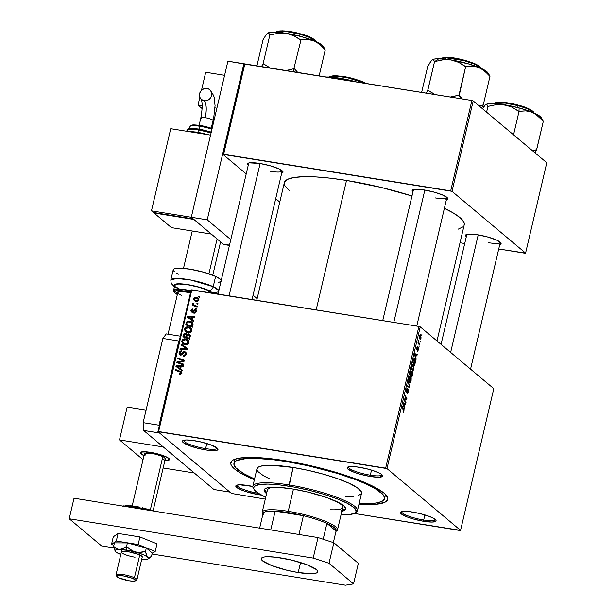 <?xml version="1.0" encoding="UTF-8"?>
<svg xmlns="http://www.w3.org/2000/svg" width="616" height="616" viewBox="0 0 616 616"><rect width="100%" height="100%" fill="white"/><g stroke="black" fill="none" stroke-linecap="round" stroke-linejoin="round"><path stroke-width="0.92" d="M205.605 448.633A17.186 3.249 -166.8 0 0 217.194 448.109A17.186 3.249 13.2 0 1 217.179 448.225A17.186 3.249 13.2 0 1 205.605 448.633L206.807 443.528L205.605 448.633A17.186 3.249 13.2 0 1 183.707 440.371A17.186 3.249 13.2 0 1 183.745 440.263A17.186 3.249 -166.8 0 0 205.605 448.633L205.69 449.934L205.605 448.633M194.718 440.717A18.264 3.45 13.2 0 1 217.802 448.771A18.264 3.45 13.2 0 1 205.69 449.934L211.75 450.627L217.325 450.157L217.879 448.902L217.132 448.055L211.226 445.037L201.609 442.111L191.514 440.271L186.232 439.978L182.459 441.041L183.275 442.596L189.174 445.614L198.791 448.54L205.69 449.934A18.264 3.45 13.2 0 1 188.103 445.191A18.264 3.45 13.2 0 1 182.906 440.586A18.264 3.45 13.2 0 1 194.718 440.717M370.316 475.19A17.186 3.249 -166.8 0 0 381.897 474.659A17.186 3.249 13.2 0 1 381.882 474.782A17.186 3.249 13.2 0 1 370.316 475.19L371.517 470.085L370.316 475.19A17.186 3.249 13.2 0 1 348.417 466.928A17.186 3.249 13.2 0 1 348.456 466.82A17.186 3.249 -166.8 0 0 370.316 475.19L370.401 476.491L370.316 475.19M359.428 467.275A18.264 3.45 13.2 0 1 382.505 475.329A18.264 3.45 13.2 0 1 370.401 476.491L378.879 477.231L382.651 476.168L381.843 474.613L380.442 473.658L375.937 471.594L366.32 468.668L356.225 466.828L349.064 466.689L347.17 467.598L347.986 469.153L353.884 472.172L360.067 474.197L370.401 476.491A18.264 3.45 13.2 0 1 352.814 471.748A18.264 3.45 13.2 0 1 347.616 467.144A18.264 3.45 13.2 0 1 359.428 467.275M423.692 520.019A17.186 3.249 -166.8 0 0 435.281 519.488A17.186 3.249 13.2 0 1 435.266 519.604A17.186 3.249 13.2 0 1 423.692 520.019L424.894 514.914L423.692 520.019A17.186 3.249 13.2 0 1 401.801 511.757A17.186 3.249 13.2 0 1 401.832 511.65A17.186 3.249 -166.8 0 0 423.692 520.019L423.777 521.321L423.692 520.019M412.805 512.104A18.264 3.45 13.2 0 1 435.889 520.158A18.264 3.45 13.2 0 1 423.777 521.321L432.255 522.06L436.028 520.997L435.966 520.289L433.826 518.487L429.321 516.416L419.696 513.498L409.609 511.657L402.44 511.519L400.546 512.427L401.363 513.983L407.261 517.001L413.444 519.026L423.777 521.321A18.264 3.45 13.2 0 1 406.19 516.578A18.264 3.45 13.2 0 1 400.993 511.973A18.264 3.45 13.2 0 1 412.805 512.104M259.067 494.763L258.997 493.693L259.067 494.763L261.43 495.102A18.264 3.45 13.2 0 1 259.067 494.763A18.264 3.45 13.2 0 1 241.48 490.02A18.264 3.45 13.2 0 1 236.282 485.416A18.264 3.45 13.2 0 1 248.094 485.547A18.264 3.45 13.2 0 1 252.822 486.447L239.616 484.807L236.459 485.323L235.905 486.578L240.04 489.397L245.491 491.483L259.067 494.763M488.727 242.743A17.186 3.249 -166.8 0 0 500.315 242.219A17.186 3.249 13.2 0 1 500.3 242.334A17.186 3.249 13.2 0 1 488.727 242.743M499.176 244.621L500.446 244.267L501 243.012L496.866 240.194L488.165 237.121L477.839 234.827A18.264 3.45 13.2 0 1 500.923 242.881A18.264 3.45 13.2 0 1 499.792 244.498M270.64 171.364A17.186 3.249 -166.8 0 0 282.228 170.832A17.186 3.249 13.2 0 1 282.213 170.948A17.186 3.249 13.2 0 1 270.64 171.364M281.089 173.242L282.975 172.334L282.906 171.625L278.779 168.807L270.077 165.735L259.752 163.448A18.264 3.45 13.2 0 1 282.836 171.494A18.264 3.45 13.2 0 1 281.704 173.111M435.35 197.921A17.186 3.249 -166.8 0 0 446.931 197.39A17.186 3.249 13.2 0 1 446.916 197.505A17.186 3.249 13.2 0 1 435.35 197.921M445.792 199.8L447.07 199.438L447.616 198.183L443.489 195.364L434.788 192.292L424.463 189.998A18.264 3.45 13.2 0 1 447.539 198.052A18.264 3.45 13.2 0 1 446.415 199.669M384.461 497.035A77.339 14.615 -166.8 0 0 385.27 494.271A77.339 14.615 13.2 0 1 385.262 495.595L384.546 498.675A77.339 14.615 13.2 0 1 359.136 503.518L368.399 503.665L376.376 502.987L381.774 501.47L383.429 500.408L384.6 497.743L382.875 494.432L375.036 488.55L366.597 484.23L355.956 479.787L336.767 473.265L307.823 465.696L286.009 461.5L286.155 460.868L286.009 461.5A77.339 14.615 13.2 0 1 384.546 498.675M254.362 479.802A80.565 15.231 13.2 0 1 232.948 460.113A80.565 15.231 13.2 0 1 285.039 460.691A80.565 15.231 13.2 0 1 386.879 496.219A80.565 15.231 13.2 0 1 358.943 504.335L375.337 504.373L384.792 502.325L387.51 499.923L387.741 498.444L385.947 494.995L383.93 493.062L373.689 486.64L357.896 479.733L337.915 472.942L315.469 466.843L292.477 461.969L270.932 458.728L252.691 457.411L239.316 458.127L233.695 459.713L231.97 460.814L230.746 463.594L231.27 465.242L234.557 468.976L240.717 473.173L254.785 479.98M289.15 190.359L284.869 185.655L284.269 183.768L284.538 182.066L287.649 179.31L294.094 177.5L303.626 176.692L315.862 176.923L330.353 178.186L346.523 180.434A92.377 17.464 -166.8 0 1 411.973 195.98L381.412 187.495L346.523 180.434L316.17 309.871L346.523 180.434A92.377 17.464 -166.8 0 0 284.338 182.652L256.749 300.292M493.793 388.665L460.552 530.376L386.979 468.583L420.212 326.865L493.793 388.665L420.212 326.865L418.895 326.434L191.846 289.828L158.605 431.547L385.655 468.152L418.895 326.434L420.212 326.865L386.979 468.583L460.552 530.376L459.882 530.492L354.208 513.451L460.552 530.376L493.793 388.665M419.088 346.485L418.918 347.231L419.088 346.485M420.274 341.441L420.097 342.188L420.274 341.441M413.321 364.541L412.651 364.433L413.321 364.541L411.734 366.181L411.573 368.607L412.343 370.424L413.898 368.776L413.998 366.035L413.321 364.541L412.281 364.795L411.611 366.813L411.688 369.254L412.52 370.539L413.251 370.278L413.898 368.776L412.974 364.372M416.17 358.935L415.762 357.534L416.362 354.985L417.032 355.263L417.209 354.508L414.722 353.592L414.506 354.508L415.977 359.744L415.762 357.534L416.362 354.985L417.032 355.263L417.209 354.508L414.722 353.592L414.506 354.508L415.977 359.744L416.17 358.935M412.343 371.664L411.411 372.133L411.026 370.67L409.91 374.089L411.888 377.2L412.651 373.889L412.466 371.81L411.68 372.172L410.995 370.686L409.91 374.089L411.888 377.2L412.558 374.32L412.204 371.594M409.725 386.409L408.2 381.373L409.317 386.494L407.161 385.809L406.983 386.563L409.501 387.364L409.725 386.409L409.263 386.332L409.725 386.409L408.2 381.373L409.317 386.494L407.161 385.809L406.983 386.563L409.501 387.364L409.725 386.409M403.095 412.281L403.942 411.226L403.719 408.939L402.987 408.816L403.719 408.939L402.271 406.66L402.094 407.415L403.688 410.957L402.903 412.042L403.719 411.935L404.042 409.794L402.271 406.66L402.094 407.415L403.719 410.087L403.534 411.38L403.049 411.265L403.264 412.366M406.021 402.21L404.342 399.599L406.737 399.137L406.922 398.352L404.951 395.233L404.774 395.996L406.452 398.606L404.058 399.053L403.873 399.838L405.844 402.964L406.021 402.21L405.29 402.094L406.021 402.21L404.342 399.599L406.737 399.137L406.922 398.352L404.951 395.233L404.774 395.996L406.452 398.606L404.058 399.053L403.873 399.838L405.844 402.964L406.021 402.21M404.627 408.131L404.219 406.737L404.82 404.181L405.49 404.458L405.667 403.711L403.18 402.795L402.964 403.711L404.442 408.947L404.219 406.737L404.82 404.181L405.49 404.458L405.667 403.711L403.18 402.795L402.964 403.711L404.442 408.947L404.627 408.131M408.254 389.458L406.483 391.545L406.021 391.468L406.483 391.545L406.152 389.99L407.392 388.288L406.19 389.789L406.321 392.307L407.014 391.876L406.052 391.714L407.014 391.876L407.392 391.114L406.96 391.045L407.854 390.251L407.368 390.167L408.1 390.221L408.131 391.999L407.099 393.855L408.385 392.269L408.477 389.843L407.777 389.489L406.545 391.576L406.483 389.905L407.392 388.288L406.298 389.381L406.398 392.353L407.823 390.282L408.231 390.475L407.253 393.955L408.385 392.269L408.069 389.366M410.518 376.491L409.848 376.384L410.518 376.491L408.932 378.132L408.77 380.549L409.54 382.374L411.095 380.726L411.195 377.985L410.518 376.491L409.478 376.746L408.808 378.763L408.885 381.204L409.717 382.49L410.502 382.159L411.095 380.726L410.171 376.322M417.378 351.082L418.356 349.765L418.295 347.601L417.148 349.118L416.616 349.018L417.394 346.577L416.755 347.901L416.855 349.857L417.571 348.34L418.133 348.363L418.156 349.557L417.348 351.058L417.971 350.851L418.518 348.764L418.156 347.547L416.917 348.941L417.602 346.585L416.616 348.833L417.04 349.903L418.187 348.425L417.54 351.166M414.645 358.62L413.99 358.512L414.645 358.62L413.382 359.451L412.712 362.139L414.691 365.25L415.446 361.453L414.999 359.066L414.352 358.458L413.69 358.805L412.712 362.139L414.691 365.25L415.407 361.923L414.306 358.45M420.62 334.919L420.158 334.842L420.62 334.919L419.527 336.09L420.02 339.331L421.09 338.099L420.62 334.919L419.904 335.112L419.419 336.667L420.143 339.408L421.09 338.099L420.389 334.804M419.596 344.321L418.603 342.404L418.549 340.556L418.457 342.535L418.164 342.057L417.987 342.819L419.419 345.075L418.549 340.556L418.457 342.535L418.164 342.057L417.987 342.819L419.419 345.075L419.596 344.321M421.891 334.534L421.721 335.281L421.891 334.534M189.104 327.974L188.334 326.95L189.358 327.219L191.437 328.983L191.684 330.553L190.945 331.97L188.327 332.755L185.2 331.239L184.577 329.56L185.17 327.889L186.648 326.988L188.334 326.95C186.579 326.619 185.354 327.273 184.646 328.936L185.678 331.724M192.169 319.712L193.863 320.905L193.67 321.714L187.48 317.248L187.695 316.339L194.902 316.478L194.725 317.225L192.762 317.163L192.169 319.712L192.762 317.163L194.725 317.225L194.902 316.478L187.695 316.339L187.48 317.248L193.67 321.714L193.863 320.905L192.169 319.712M181.689 373.188L180.719 374.366L179.187 374.243L179.271 373.473L180.757 373.319L180.773 372.349L175.075 370.154L175.252 369.4L181.374 371.818L181.689 373.188L181.22 371.671L175.252 369.4L175.075 370.154L180.627 372.195L180.888 373.003L179.271 373.473L179.187 374.243L179.81 374.405L181.689 373.188M185.131 352.722L185.909 352.722L184.831 351.682L186.132 352.93L185.786 355.139L185.108 355.84L183.26 356.071L183.345 355.309L185.023 354.778L185.154 352.775L183.853 352.491L181.835 354.554L180.118 354.754L179.04 353.33L180.018 351.12L181.774 350.797L181.674 351.551L180.488 351.767L179.957 352.56L179.949 353.592L180.711 354.108L183.175 351.882L184.623 351.644L182.336 352.745L181.312 353.915L180.172 353.9L181.466 354.985M181.181 344.113L187.418 348.379L187.195 349.334L179.964 349.31L180.142 348.556L186.34 348.571L180.996 344.921L181.181 344.113L180.996 344.921L186.34 348.571L180.142 348.556L179.964 349.31L187.195 349.334L187.418 348.379L181.181 344.113M186.302 339.924L185.531 338.9L186.556 339.17L188.635 340.933L188.881 342.504L188.142 343.921L185.524 344.706L182.398 343.189L181.774 341.51L182.367 339.84L183.845 338.939L185.531 338.9C183.776 338.569 182.552 339.224 181.843 340.887L182.875 343.666M198.629 296.165L199.584 296.504L199.407 297.251L198.452 296.927L198.629 296.165L198.452 296.927L199.407 297.251L199.584 296.504L198.629 296.165L199.492 296.889L198.629 296.165M188.573 333.864L190.275 335.435L189.574 339.162L182.89 336.829L183.553 334.242L184.477 333.348L185.986 333.41L186.948 334.534L188.573 333.864L186.948 334.534L185.485 333.271L183.676 334.011L182.89 336.829L189.574 339.162L190.252 336.282L189.613 334.349L188.573 333.864L189.859 334.95L188.573 333.864M180.627 368.915L182.321 370.101L182.128 370.909L175.945 366.451L176.161 365.534L183.36 365.673L183.183 366.428L181.227 366.358L180.627 368.915L181.227 366.358L183.183 366.428L183.36 365.673L176.161 365.534L175.945 366.451L182.128 370.909L182.321 370.101L180.627 368.915M179.641 362.724L183.714 364.179L183.537 364.934L176.854 362.578L177.038 361.792L183.437 360.691L177.755 358.735L177.932 357.973L184.615 360.314L184.43 361.107L178.039 362.223L179.641 362.724L178.039 362.223L184.43 361.107L184.615 360.314L177.932 357.973L177.755 358.735L183.437 360.691L177.038 361.792L176.854 362.578L183.537 364.934L183.714 364.179L179.641 362.724L180.927 363.81L179.641 362.724M192.1 311.473L192.87 312.12L191.584 310.58L192.816 309.748L192.9 308.986L190.96 310.441L192.038 312.243L194.933 310.479L196.019 312.035L195.48 311.588L193.963 312.451L194.849 313.197L193.963 312.451L193.878 313.213L196.111 311.719L195.095 313.113L193.878 313.213L193.963 312.451L195.388 311.865L195.249 310.61L194.456 310.564L192.292 312.258L191.23 311.819L190.929 310.595L192.246 309.009L192.9 308.986L192.816 309.748L191.645 310.379L192.03 311.457L194.279 309.817L195.634 309.964L196.111 311.719L195.056 309.725L194.048 309.948L192.523 311.465L191.799 311.342L193.093 312.428M192.985 323.908L192.377 327.219L185.693 324.878L186.54 321.983L188.257 321.013L191.245 321.621L192.985 323.908L191.938 322.099L189.551 321.044L186.417 322.183L185.693 324.878L192.377 327.219L192.985 323.908M196.258 297.228L198.183 298.098L198.822 299.114L198.714 300.439L197.551 301.455L195.341 301.216L193.778 299.753L194.079 297.89L195.873 297.181L193.732 298.629L194.471 300.685L196.404 301.509L198.845 300.061L198.083 298.005L196.258 297.228L197.551 298.306L196.258 297.228M197.012 303.072L197.967 303.411L197.79 304.158L196.827 303.842L197.012 303.072L196.827 303.842L197.79 304.158L197.967 303.411L197.012 303.072L197.875 303.804L197.012 303.072M195.349 305.582L197.289 306.291L197.112 307.045L192.246 305.344L192.423 304.589L193.432 304.951L192.608 303.988L192.877 303.072L193.601 303.495L193.663 304.658L195.349 305.582L193.817 304.812L193.601 303.495L192.877 303.072L192.577 303.549L193.432 304.951L192.423 304.589L192.246 305.344L197.112 307.045L197.289 306.291L195.349 305.582L196.643 306.668L195.349 305.582M195.826 308.115L196.781 308.454L196.604 309.201L195.649 308.878L195.826 308.115L195.649 308.878L196.604 309.201L196.781 308.454L195.826 308.115L196.689 308.839L195.826 308.115M231.516 493.455L157.935 431.654L191.176 289.936L418.895 326.434L385.655 468.152L386.979 468.583L157.935 431.654L158.605 431.547L191.846 289.828L191.176 289.936L157.935 431.654L231.516 493.455L265.28 499.114L231.516 493.455M546.785 162.732L525.587 253.107L452.005 191.314L473.203 100.939L546.785 162.732L473.203 100.939L471.887 100.508L244.837 63.902L223.639 154.269L450.689 190.875L471.887 100.508L473.203 100.939L452.005 191.314L525.587 253.107L524.917 253.215L498.737 248.995L525.587 253.107L546.785 162.732M279.78 202.094L275.706 198.675L279.78 202.094M246.208 173.905L222.969 154.385L244.167 64.01L471.887 100.508L450.689 190.875L452.005 191.314L222.969 154.385L223.639 154.269L244.837 63.902L243.844 63.741L207.23 219.835L230.792 239.624L207.23 219.835L191.299 217.263L207.23 219.835L243.844 63.741L227.912 61.169L244.167 64.01L222.969 154.385L246.208 173.905M460.013 242.75L464.718 243.513L460.013 242.75M412.943 191.822A18.264 3.45 13.2 0 1 412.651 189.867A18.264 3.45 13.2 0 1 424.463 189.998L414.098 189.42L412.204 190.321L413.013 191.876M248.24 165.265A18.264 3.45 13.2 0 1 247.94 163.309A18.264 3.45 13.2 0 1 259.752 163.448L249.388 162.863L247.493 163.764L248.31 165.319M466.327 236.644A18.264 3.45 13.2 0 1 466.027 234.696A18.264 3.45 13.2 0 1 477.839 234.827L467.475 234.249L465.58 235.15L466.397 236.706M458.088 229.206L462.893 226.911M464.025 225.418L464.287 223.724L463.686 221.837L459.921 217.556L452.86 212.736L444.382 208.324A92.377 17.464 -166.8 0 1 464.218 224.84L436.983 340.948M413.452 189.659A17.186 3.249 13.2 0 1 413.49 189.543L382.736 320.605M466.828 234.488A17.186 3.249 13.2 0 1 466.866 234.373L441.056 344.375M233.949 463.355A77.339 14.615 13.2 0 1 286.009 461.5L272.465 459.621L254.955 458.358L245.799 458.597L236.721 460.56L235.058 461.623L233.888 464.287L235.612 467.598L243.459 473.488L254.554 478.994A77.339 14.615 13.2 0 1 233.949 463.355L234.673 460.275A77.339 14.615 13.2 0 1 235.258 459.089A77.339 14.615 -166.8 0 0 234.75 461.923M258.52 493.385A17.186 3.249 13.2 0 1 237.091 485.2A17.186 3.249 13.2 0 1 237.129 485.092A17.186 3.249 -166.8 0 0 258.52 493.385M184.323 337.329L184.438 336.837L184.323 337.329M184.03 335.581L183.322 334.989L184.03 335.581M184.307 334.542L183.676 334.011L184.307 334.542M186.04 334.357L186.771 334.357L185.485 333.271L186.91 334.388M188.373 334.611L189.435 335.99L189.097 334.973L188.257 334.596L187.403 334.958L186.948 334.534L187.418 334.935L187.087 335.759L188.373 334.611L190.313 335.99M189.112 334.981L190.136 335.019M190.259 335.058L188.966 335.027M187.033 334.411L185.763 334.426M189.62 338.993L188.003 338.43L189.62 338.993M187.303 337.838L185.139 337.429L187.226 338.153L183.853 336.344L185.139 337.429L183.853 336.344L184.153 335.065L185.339 334.026L187.187 335.412L186.217 334.596L186.217 335.859L186.925 336.452L186.217 335.859L185.932 337.075L187.303 337.838M185.339 334.026L186.217 334.596L184.592 334.165L183.853 336.344L185.932 337.075L186.217 334.596M188.973 338.138L186.717 337.345L188.003 338.43L186.717 337.345L187.087 335.759L186.717 337.345L189.682 338.731L188.973 338.138L189.304 336.736L190.005 337.329L189.304 336.736L188.973 338.138M189.435 335.99L190.175 336.613L189.435 335.99L189.304 336.736L189.435 335.99M182.398 343.189L185.254 344.667C186.964 344.952 188.165 344.298 188.843 342.689L187.788 339.893L185.531 338.9L188.357 340.486M183.06 342.596L183.691 344.275L183.137 341.965M182.606 341.526L181.843 340.887L182.606 341.526M188.473 340.548L186.263 339.924M187.88 341.149L188.943 341.995M185.747 344.752L184.592 344.028M185.462 343.928L183.075 342.689L182.652 341.041L185.277 339.632L187.249 340.502L188.727 343.074L188.042 342.504L185.462 343.928L186.379 344.698L185.462 343.928L187.672 343.235L187.926 341.387L186.34 339.94L183.699 339.801L182.713 340.84L182.837 342.327L185.462 343.928M185.655 344.714L183.075 342.689M188.912 341.957L187.249 340.502M181.042 349.31L180.142 348.556L181.042 349.31M185.401 349.326L184.454 348.533L185.401 349.326M187.202 349.303L186.34 348.571L187.202 349.303M182.321 345.838L182.475 345.199L187.38 348.548L182.475 345.199L182.321 345.838M180.619 354.092L181.42 354.77L179.918 352.699L181.674 351.551L181.628 350.766L179.11 352.537L179.864 353.168L179.11 352.537L179.595 354.47L180.488 354.847L182.213 354.246L184.507 352.398L186.024 354.624L185.339 354.046L184.423 355.286L185.085 355.848L183.568 355.355L184.438 356.079L183.345 355.309L184.292 356.102L183.345 355.309L183.26 356.071C184.746 356.333 185.709 355.717 186.14 354.223L185.555 352.052L184.623 351.644L186.071 352.752M184.507 352.398L186.294 353.7M185.801 353.484L185.147 353.576M180.411 354.831L180.334 354.038M181.959 354.462L181.312 353.915L181.959 354.462M183.021 353.322L182.336 352.745L183.021 353.322M186.117 352.768L184.931 352.768M180.334 354.015L180.55 355.147M180.411 374.428L179.271 373.473L180.411 374.428M180.727 374.366L179.864 373.642L180.727 374.366M181.566 373.573L180.888 373.003L181.566 373.573M181.774 372.326L176.499 370.655L175.252 369.4L176.546 370.486L181.443 372.195L180.149 371.109L181.658 372.272M177.262 367.406L177.416 366.751L177.262 367.406M176.992 366.235L176.161 365.534L176.992 366.235M181.196 369.454L176.792 366.22L179.364 368.129L176.792 366.22L180.388 366.335L181.096 366.928L180.388 366.335L179.911 368.368L181.196 369.454M178.278 363.086L177.038 361.792L178.725 362.801L178.278 363.086M180.619 361.846L179.895 361.238L180.619 361.846M182.683 361.446L181.982 360.853L182.683 361.446M184.022 361.184L183.437 360.691L184.022 361.184M179.179 359.244L177.932 357.973L179.225 359.059L184.477 360.899L179.179 359.244M179.333 363.309L178.039 362.223L179.333 363.309L183.576 364.749L179.333 363.309M194.933 310.479L196.558 311.704M191.36 311.942L192.038 312.243M192.215 312.258L192.215 311.688M193.116 311.965L192.523 311.465L193.116 311.965M193.663 311.38L193.124 310.926L193.663 311.38M194.679 310.479L194.048 309.948L194.679 310.479M195.334 311.034L196.342 310.803M196.096 310.595L195.056 309.725L196.096 310.595M195.688 310.002L195.056 309.725M192.254 312.428L192.215 311.673M195.572 310.903L196.219 310.787M188.804 318.202L188.958 317.548L188.804 318.202M188.535 317.04L187.695 316.339L188.535 317.04M192.739 320.258L188.327 317.017L190.906 318.926L188.327 317.017L191.923 317.132L192.631 317.725L191.923 317.132L191.445 319.173L192.739 320.258M187.125 325.379L187.241 324.886L187.125 325.379M186.817 323.677L186.117 323.084L186.817 323.677M187.079 322.73L186.417 322.183L187.079 322.73L186.91 323.308L187.249 322.384L189.335 321.783L191.376 322.668L192 325.225L192.708 325.818L192 325.225L191.776 326.187L186.656 324.393L187.942 325.479L192.423 327.042L187.942 325.479L186.656 324.393L186.91 323.308L186.656 324.393L192.485 326.78L191.776 326.187L192.092 323.747L191.291 322.599L188.496 321.737L187.079 322.73M190.39 322.076L189.551 321.044L192.492 322.676M192.538 322.699L189.982 322.06M191.984 323.3L193.078 324.185M192.993 324.085L191.376 322.668M185.2 331.239L188.057 332.717C189.767 333.01 190.968 332.347 191.645 330.738L190.59 327.943L188.334 326.95L191.16 328.536M185.863 330.646L186.494 332.324L185.94 330.014M185.408 329.575L184.646 328.936L185.408 329.575M191.276 328.605L189.066 327.974M190.922 329.337L191.36 329.66M188.55 332.802L187.395 332.078M188.265 331.978L185.878 330.738L185.454 329.09L188.08 327.689L190.051 328.551L191.53 331.123L190.845 330.553L188.265 331.978L189.181 332.748L188.265 331.978L190.475 331.285L190.729 329.437L189.143 327.997L186.502 327.851L185.516 328.89L185.639 330.376L188.265 331.978M188.458 332.763L185.878 330.738M191.715 330.007L190.051 328.551M195.226 301.162L194.964 300.123M194.333 299.13L193.732 298.629L194.333 299.13M197.005 298.26L198.614 298.614L196.774 298.267M198.583 298.606L198.075 298.421M194.972 300L195.38 301.386M197.012 301.624L195.757 300.654M196.504 300.754L194.864 300.038L194.356 298.76L196.081 297.967L197.69 298.706L198.737 300.392L198.213 299.954L196.504 300.754L197.39 301.501L196.504 300.754L197.959 300.416L197.967 298.991L196.473 298.059L194.825 298.136L194.471 299.569L196.504 300.754M194.864 300.038L196.843 301.547M194.718 306.029L193.678 305.844L192.423 304.589L194.718 306.029L193.432 304.951L194.718 306.029L193.863 304.635M193.386 304.235L192.577 303.549L193.386 304.235M193.493 303.596L192.877 303.072L193.493 303.596M193.817 304.812L197.159 306.853L195.079 305.867M193.847 304.751L194.556 305.898M406.19 398.229L406.922 398.352L406.19 398.229M404.912 398.845L406.737 399.137L404.912 398.845M403.981 399.361L405.089 399.545L403.981 399.361M403.942 399.538L404.342 399.599L403.942 399.538M404.073 400.161L404.82 400.285L404.073 400.161M403.064 403.288L405.667 403.711L403.064 403.288M403.796 406.668L404.219 406.737L403.796 406.668M404.05 406.106L403.01 403.518L404.535 404.065L404.05 406.106L403.619 406.036L404.05 406.106L403.295 403.565L404.535 404.065L404.05 406.106M403.688 410.957L403.234 411.503M407.931 390.19L407.399 390.105M406.321 392.307L407.014 391.876M406.483 388.858L407.184 389.004M406.983 388.973L406.475 388.889M407.114 386.001L408.67 386.247L407.114 386.001M407.084 386.14L409.317 386.494L407.084 386.14M409.725 381.643L408.731 380.057L408.885 378.332L410.318 377.223L410.841 380.457L409.725 381.643L408.986 381.52L409.725 381.643L409.055 379.287L410.048 377.1L410.872 378.347L410.841 380.457L410.218 381.674L409.009 381.597M411.411 372.249L412.204 372.441L412.373 373.496L411.835 376.076L410.433 374.913L411.165 375.029L411.234 373.396L412.166 372.403L411.835 376.076L411.103 375.96L411.835 376.076L411.165 375.029L411.965 372.372L411.411 372.28L410.934 374.659L410.017 373.642L410.318 372.364L411.195 371.479L411.411 372.156L410.934 374.659L410.202 374.543L410.934 374.659L410.318 373.696L411.041 371.44L410.579 371.379M411.018 371.448L411.411 372.31M410.587 371.348L411.195 371.479M416.94 347.27L417.509 347.393M417.325 347.362L416.932 347.293M418.295 347.601L417.91 347.724M414.607 354.085L417.209 354.508L414.607 354.085M415.338 357.465L415.762 357.534L415.338 357.465M415.592 356.903L414.553 354.315L416.07 354.862L415.592 356.903L415.161 356.833L415.592 356.903L414.838 354.362L416.07 354.862L415.592 356.903M414.637 364.125L412.82 361.692L413.305 359.69L414.46 359.351L414.637 364.125L413.906 364.01L414.637 364.125L413.12 361.746L413.636 359.744L414.676 359.598L415.122 361.484L414.637 364.125M412.528 369.692L411.534 368.106L411.688 366.381L413.12 365.273L413.644 368.507L412.528 369.692L411.788 369.569L412.528 369.692L411.858 367.336L412.851 365.149L413.675 366.397L413.644 368.507L413.02 369.723L411.811 369.646M412.142 365.034L413.12 365.273M420.166 338.561L419.488 336.251L420.443 335.666L420.89 337.922L419.511 338.454L420.166 338.561L419.642 336.929L420.181 335.566L420.859 336.452L420.89 337.922L420.528 338.615L419.535 338.523M418.064 342.473L418.457 342.535L418.064 342.473M418.272 343.266L419.026 343.389L418.272 343.266M176.792 366.22L179.911 368.368L180.388 366.335L176.792 366.22M188.327 317.017L191.445 319.173L191.923 317.132L188.327 317.017M409.34 376.984L410.318 377.223M413.636 359.744L414.46 359.351M419.712 335.481L420.443 335.666M326.904 523.392A37.599 7.107 13.2 0 1 336.051 531.077L336.051 529.56L334.465 527.712L326.904 523.392L336.051 531.077L333.356 542.581L336.051 531.077L326.904 523.392A37.599 7.107 -166.8 0 0 303.403 515.7A37.599 7.107 13.2 0 1 326.904 523.392L323.184 539.254L326.904 523.392M288.319 512.612A37.599 7.107 13.2 0 1 303.403 515.7L288.319 512.612L275.167 511.149L303.403 515.7L298.991 534.495L303.403 515.7L275.167 511.149A37.599 7.107 13.2 0 1 288.319 512.612L288.234 511.311L288.319 512.612M335.974 531.4L336.475 531.1A38.669 7.307 -166.8 0 0 325.479 521.352A38.669 7.307 -166.8 0 0 288.234 511.311A38.669 7.307 13.2 0 1 337.499 529.899A38.669 7.307 13.2 0 1 335.99 531.354M293.439 489.112L288.234 511.311L293.439 489.112M262.978 513.937A37.599 7.107 13.2 0 1 263.171 513.113L263.171 514.63M262.909 514.214A38.669 7.307 13.2 0 1 262.2 512.235A38.669 7.307 13.2 0 1 288.234 511.311A38.669 7.307 -166.8 0 0 262.585 513.775L262.901 514.26M263.171 513.113A37.599 7.107 13.2 0 1 275.167 511.149A37.599 7.107 -166.8 0 0 263.171 513.113L259.644 528.151L263.171 513.113M270.755 529.937L275.167 511.149L270.755 529.937M342.103 510.271A41.896 7.916 -166.8 0 0 345.722 508.531L344.198 510.579L341.272 511.403M264.125 489.928L264.125 489.936A41.896 7.916 13.2 0 0 266.566 493.639L264.364 491.298L264.21 489.674L265.627 488.426L268.545 487.603L278.417 487.341L292.323 488.935A41.896 7.916 13.2 0 1 345.699 509.07A41.896 7.916 13.2 0 1 341.865 511.295M269.985 479.048L263.556 475.791L258.112 471.702L256.911 469.4L257.727 467.552L258.882 466.812L262.632 465.758L271.541 465.28L293.108 467.467L289.012 484.923A53.708 10.149 -166.8 0 0 253.392 488.342L254.185 489.574A52.637 9.948 13.2 0 1 289.096 486.224L293.108 467.467A53.708 10.149 -166.8 0 0 256.957 468.753L252.86 486.209A53.708 10.149 13.2 0 1 289.012 484.923A53.708 10.149 13.2 0 1 357.442 510.741A53.708 10.149 13.2 0 1 355.317 512.774M265.719 497.243A52.637 9.948 13.2 0 1 254.185 489.574M253.861 488.973A53.708 10.149 13.2 0 1 252.86 486.209M342.719 507.546L341.965 505.182L337.976 502.202A38.669 7.307 13.2 0 1 342.796 507.307A38.669 7.307 13.2 0 1 330.638 509.755M262.2 512.235L267.506 489.643A38.669 7.307 13.2 0 1 274.097 487.218L270.07 487.818L267.583 489.404M357.442 510.741L361.538 493.285A53.708 10.149 -166.8 0 0 293.108 467.467L308.262 470.378L323.492 474.212L337.499 478.624L349.072 483.244L357.218 487.68L361.23 491.537L361.423 493.616L357.973 495.818M353.307 496.588L345.283 496.704M354.754 513.159L356.017 512.412A53.708 10.149 -166.8 0 0 340.74 498.868A53.708 10.149 -166.8 0 0 289.012 484.923L289.096 486.224A52.637 9.948 13.2 0 1 339.786 499.892A52.637 9.948 13.2 0 1 354.754 513.159A52.637 9.948 13.2 0 1 341.018 514.907L348.086 514.76L354.269 513.421L355.401 512.705L356.194 510.887L353.707 507.368L347.016 503.172L336.698 498.667L323.639 494.225L308.97 490.244L293.955 487.056L279.88 484.938L267.96 484.084L259.228 484.546L254.423 486.301L253.623 488.118L253.969 489.196L257.896 492.977L265.881 497.312M264.125 489.936A41.896 7.916 13.2 0 1 292.323 488.935L308.146 492.13L326.95 497.636L340.548 503.58L343.751 505.767L345.73 508.562M264.333 489.412L266.805 492.608A41.896 7.916 -166.8 0 1 264.333 489.443M341.51 510.379L344.436 509.555L345.846 508.308M229.083 295.834L260.121 163.502L229.083 295.834M285.809 70.463L289.836 69.762L285.809 70.463M293.847 68.692L289.836 69.762L293.847 68.692A33.356 6.306 13.2 0 1 294.179 68.776A33.356 6.306 -166.8 0 0 293.847 68.692L300.962 39.994L307.684 39.478L314.068 40.81L319.881 44.406L325.248 49.834L319.142 75.883L325.248 49.834L319.881 44.406L314.068 40.81L301.016 36.537L286.371 33.38L293.894 35.774L300.962 39.994L293.847 68.692M293.054 71.672L294.179 68.776L293.054 71.672M315.284 40.687L309.132 36.737L300.108 33.757L300.069 34.288L309.54 37.407L315.792 41.534A20.413 3.858 -166.8 0 0 300.069 34.288L299.63 36.167L300.069 34.288A20.413 3.858 -166.8 0 0 276.207 32.248L287.01 31.67L300.069 34.288L300.108 33.757L287.595 31.247L277.038 31.716M268.206 32.971L266.474 34.188L263.032 39.801L256.918 65.85L263.032 39.801L266.474 34.188L268.206 32.971L269.77 35.035L278.263 33.264L286.371 33.38L274.074 32.186L268.414 32.802L267.406 33.287L268.853 33.218L269.854 34.981L263.109 63.733L269.854 34.981L278.263 33.264L286.371 33.38L293.894 35.774L300.593 39.932L307.684 39.478L314.068 40.81A29.06 5.49 -166.8 0 0 286.371 33.38A29.06 5.49 -166.8 0 0 267.583 33.172A29.06 5.49 -166.8 0 0 267.567 33.179L267.583 33.172M324.247 48.071L325.171 49.896L323.593 47.825M297.682 72.418L294.51 68.869A33.356 6.306 -166.8 0 0 294.179 68.776A33.356 6.306 13.2 0 1 294.51 68.869L297.682 72.418M270.278 68.006L263.109 63.733L261.515 66.59L263.024 63.794A33.356 6.306 13.2 0 1 263.479 63.794L263.024 63.794A33.356 6.306 -166.8 0 1 263.479 63.794L270.278 68.006M323.338 47.532L322.045 45.053L314.068 40.81A29.06 5.49 -166.8 0 1 323.107 46.192L324.578 48.464M277.231 31.555L282.636 30.823L296.335 32.833M303.68 34.804L309.871 37.045L315.007 40.186M366.535 83.522L348.602 77.416L335.142 75.637A0.647 0.485 90.3 0 0 334.526 76.061L347.124 77.624L365.342 83.329A20.413 3.858 -166.8 0 0 334.526 76.061L334.203 77.447L334.526 76.061A20.413 3.858 -166.8 0 0 329.583 77.077L334.526 76.061A0.647 0.485 -89.7 0 1 335.142 75.637L344.721 76.646L352.221 78.263L362.347 81.497L366.836 83.714M331.647 78.093L339.747 78.209L347.27 80.604L339.747 78.209L326.264 77.031A29.06 5.49 -166.8 0 1 339.747 78.209L356.171 81.851A29.06 5.49 -166.8 0 0 339.747 78.209L331.647 78.093M424.832 190.059L393.793 322.384L424.832 190.059M431.577 60.445L427.743 66.359L421.629 92.408L427.743 66.359L431.169 60.761L432.909 59.521L434.565 61.538L427.735 90.344A33.356 6.306 13.2 0 1 428.189 90.352L434.988 94.556L427.82 90.29L434.565 61.538L442.973 59.821L451.081 59.937A29.06 5.49 -166.8 0 0 438.777 58.743L434.75 61.562L438.777 58.743L434.588 59.013L432.116 59.837L433.556 59.767L434.48 61.592L442.973 59.821L451.081 59.937L458.604 62.324L465.673 66.551L458.928 95.303L450.35 97.035L458.558 95.241A33.356 6.306 13.2 0 1 459.22 95.426L465.673 66.551L472.426 66.035L478.778 67.36L484.607 70.979L489.959 76.392L483.213 105.144L489.959 76.392L487.225 73.466L481.804 68.915L469.284 64.095L451.081 59.937L438.777 58.743A29.06 5.49 -166.8 0 0 432.293 59.729A29.06 5.49 -166.8 0 0 432.278 59.737L432.293 59.729M445.861 57.788L463.963 60.622L475.729 64.611L480.503 68.091A20.413 3.858 -166.8 0 0 467.359 61.569A20.413 3.858 -166.8 0 0 445.861 57.788L445.537 59.174L445.861 57.788A20.413 3.858 -166.8 0 0 440.917 58.805L445.861 57.788A0.647 0.485 -89.7 0 1 446.323 57.334A0.647 0.485 90.3 0 0 445.861 57.788M479.995 67.244L475.144 63.848L463.763 60.045L446.469 57.365A0.647 0.485 90.3 0 0 446.323 57.334A0.647 0.485 -89.7 0 1 446.469 57.365M427.735 90.344L426.226 93.147L427.735 90.344A33.356 6.306 -166.8 0 1 428.189 90.352L427.735 90.344M481.62 108.008L483.213 105.144L478.778 105.621L482.921 105.028A33.356 6.306 13.2 0 1 483.137 105.205L482.921 105.028A33.356 6.306 -166.8 0 1 483.137 105.205L481.62 108.008M489.874 76.446L488.958 74.628L489.874 76.446M462.393 98.976L459.22 95.426A33.356 6.306 -166.8 0 0 458.558 95.241L462.393 98.976M488.041 74.089L486.755 71.61L478.778 67.36A29.06 5.49 -166.8 0 0 451.081 59.937L458.604 62.324L465.303 66.489L472.426 66.035L478.778 67.36A29.06 5.49 -166.8 0 1 487.818 72.75L489.289 75.021M449.264 57.488L456.048 58.374L467.221 60.999L476.222 64.357L479.448 66.436M432.116 59.837L432.909 59.521M478.208 234.889L450.642 352.421L478.208 234.889M486.293 104.35L484.561 105.575L482.382 108.916L485.493 104.666L486.94 104.605L487.941 106.36L486.578 112.174L487.941 106.36L496.357 104.651L500.408 104.42L508.315 105.69L511.981 107.153L519.049 111.381L513.552 134.827L519.049 111.381L525.771 110.865L532.155 112.189A29.06 5.49 -166.8 0 0 519.103 107.916L519.011 111.373L519.103 107.916L504.458 104.766L511.981 107.153L518.68 111.319L525.771 110.865L532.155 112.189L537.968 115.793L543.335 121.221L536.59 149.973L532.155 150.45L536.305 149.857A33.356 6.306 13.2 0 1 536.513 150.035L543.335 121.221L535.15 113.729L529.252 111.08L519.103 107.916A29.06 5.49 -166.8 0 0 504.458 104.766L492.161 103.573L487.964 103.842L485.493 104.666L486.94 104.605L487.857 106.422L496.357 104.651L504.458 104.766A29.06 5.49 -166.8 0 0 485.67 104.558A29.06 5.49 -166.8 0 0 485.654 104.558L485.67 104.558M518.156 105.667L527.627 108.793L533.88 112.921A20.413 3.858 -166.8 0 0 518.156 105.667L517.717 107.554L518.156 105.667A20.413 3.858 -166.8 0 0 494.294 103.634L505.097 103.057L518.156 105.667L518.195 105.144L518.156 105.667M533.371 112.074L527.219 108.123L518.195 105.144L505.682 102.633L495.125 103.103M534.996 152.837L536.513 150.035A33.356 6.306 -166.8 0 0 536.305 149.857L534.996 152.837M543.258 121.275L542.334 119.458L543.258 121.275M541.425 118.919L540.132 116.439L532.155 112.189A29.06 5.49 -166.8 0 1 541.195 117.579L542.665 119.851M521.767 106.191L530.314 109.548L533.094 111.565M495.318 102.934L500.723 102.21L514.422 104.219M224.263 244.598L223.246 244.098L229.506 245.106L223.246 244.098L191.299 217.263L227.912 61.169L191.299 217.263L193.231 218.896L153.399 212.474L151.467 210.841L191.299 217.263L210.564 135.112L170.732 128.69L151.467 210.841L153.399 212.474L193.231 218.896L191.299 217.263L151.467 210.841L170.732 128.69L210.564 135.112L191.299 217.263L223.246 244.098A16.116 5.536 99.2 0 0 224.293 244.598L229.437 245.43M257.142 298.629L253.068 295.203L257.142 298.629M229.899 492.099L213.968 489.528L143.613 430.445L159.552 433.01L229.899 492.099L159.552 433.01L143.613 430.445L143.128 422.653L162.878 338.446L178.809 341.018L159.059 425.225L143.128 422.653L162.878 338.446L166.258 333.911L180.326 336.182L166.258 333.911L162.878 338.446L178.809 341.018L179.371 340.255L159.136 426.518L159.059 425.225L143.128 422.653L143.613 430.445L213.968 489.528L229.899 492.099M280.78 557.911A29.006 5.482 13.2 0 1 317.733 571.848A29.006 5.482 13.2 0 1 298.206 572.541L300.554 562.547L298.206 572.541L287.256 570.331L271.979 565.688L262.608 560.891L261.423 559.544L261.323 558.419L264.318 556.987L267.313 556.733L275.706 557.203L291.73 560.121L307.007 564.764L316.385 569.561L317.563 570.909L317.671 572.033L316.693 572.895L311.681 573.719L298.206 572.541A29.006 5.482 13.2 0 1 261.261 558.604A29.006 5.482 13.2 0 1 280.78 557.911M101.486 545.861L113.945 547.87L101.486 545.861L69.215 518.757L74.028 498.221L318.01 537.56L74.028 498.221L69.215 518.757L101.486 545.861M152.036 554.015L345.46 585.2L353.538 583.876L329.013 563.278L313.19 558.096L69.215 518.757L313.19 558.096L318.01 537.56L313.19 558.096L329.013 563.278L333.834 542.735L318.01 537.56L333.834 542.735L358.358 563.332L333.834 542.735L329.013 563.278L353.538 583.876L358.358 563.332L353.538 583.876L345.46 585.2L152.036 554.015M164.403 460.498L167.945 460.406L169.5 459.659L167.683 457.596L158.882 454.223L150.373 452.337A15.038 2.841 13.2 0 0 140.248 452.698L140.248 452.698A15.038 2.841 13.2 0 0 143.982 455.617L140.949 453.884L140.34 453.183L140.787 452.152L143.389 451.728L150.373 452.337A15.038 2.841 13.2 0 1 169.531 459.567A15.038 2.841 13.2 0 1 164.895 460.522M119.489 439.909L163.302 446.977L194.286 472.996L163.148 467.975L194.286 472.996L163.302 446.977L119.489 439.909L127.196 407.045L119.489 439.909L143.028 459.682L119.489 439.909M146.069 410.094L127.196 407.045L146.069 410.094M121.937 549.587L116.016 574.859A10.742 2.033 13.2 0 1 123.054 574.566A10.742 2.033 13.2 0 1 134.419 577.746A10.742 2.033 -166.8 0 0 122.114 574.435A10.742 2.033 -166.8 0 0 116.116 575.282L116.917 576.514A9.671 1.825 13.2 0 1 122.307 575.744A9.671 1.825 13.2 0 1 133.379 578.732L134.419 577.746L139.763 554.947L134.419 577.746A10.742 2.033 13.2 0 1 136.929 579.764L142.273 556.956M135.381 580.842L136.644 580.095A10.742 2.033 -166.8 0 0 134.419 577.746L133.379 578.732A9.671 1.825 13.2 0 1 135.381 580.842A9.671 1.825 13.2 0 1 128.428 580.657A9.671 1.825 13.2 0 1 119.081 577.947L129.16 580.78L133.641 581.165L135.62 580.603L135.181 579.772L132.047 578.178L123.3 575.891L117.156 575.783L116.878 576.453L119.081 577.947A9.671 1.825 13.2 0 1 116.917 576.514M140.871 453.068A15.038 2.841 13.2 0 1 140.417 452.413A15.038 2.841 -166.8 0 0 140.548 452.675L141.018 453.415A14.391 2.718 13.2 0 1 149.057 452.275A14.391 2.718 13.2 0 1 165.542 456.718L168.222 458.273L168.876 459.498L167.406 460.214L164.934 460.345A14.391 2.718 13.2 0 0 168.522 459.867A14.391 2.718 13.2 0 0 165.542 456.718L155.964 453.592L145.761 451.952L142.381 452.044L140.902 452.76L141.565 453.992L144.244 455.547M144.021 455.44A14.391 2.718 13.2 0 1 141.018 453.415M163.125 459.274L165.327 458.643L164.842 457.727L162.84 456.572L150.335 509.886L162.84 456.572A10.742 2.033 -166.8 0 0 151.474 453.391A10.742 2.033 -166.8 0 0 144.437 453.676L132.186 505.913M208.916 273.82L217.101 238.939L208.916 273.82M168.522 459.867L169.277 459.421A15.038 2.841 -166.8 0 0 169.516 459.236A15.038 2.841 13.2 0 1 168.807 459.621M153.099 510.818L165.35 458.581A10.742 2.033 -166.8 0 0 162.84 456.572L155.694 454.231L149.757 453.153L144.814 453.291L144.498 454.038L145.769 455.093M198.005 105.128L202.194 105.806L198.005 105.128L199.838 97.343L198.005 105.128L202.156 108.609L198.005 105.128M215.076 107.877L216.886 108.17L215.076 107.877M224.594 75.314L205.713 72.264L201.478 90.321L205.713 72.264L224.594 75.314M214.376 118.873L213.898 118.472L214.376 118.873M139.932 536.952L138.153 544.552L116.301 541.025L118.087 533.433L139.932 536.952L156.988 543.859L155.209 551.459L156.988 543.859L139.932 536.952L118.087 533.433L116.301 541.025L111.511 544.413L113.29 536.821L118.087 533.433L113.29 536.821L111.511 544.413L113.86 545.368L111.511 544.413L116.301 541.025L138.153 544.552L139.932 536.952M152.129 553.638L155.209 551.459L138.153 544.552L155.209 551.459L152.129 553.638M121.159 549.249L119.381 549.472A17.186 3.249 13.2 0 1 126.657 550.173L126.565 546.477L122.969 548.617L119.381 549.472L116.208 548.587L113.614 546.407L114.445 542.865L127.396 542.935L146.308 548.001L145.484 551.551L137.884 552.483L132.871 551.143L126.565 546.477L127.396 542.935L126.565 546.477L121.159 549.249M121.421 552.406L122.492 551.459L128.59 551.805A10.742 2.033 13.2 0 1 142.273 556.964M115.885 551.944L120.782 554.531A17.186 3.249 13.2 0 1 115.885 551.944A17.186 3.249 13.2 0 1 115.184 551.151A17.186 3.249 13.2 0 1 119.381 549.472L115.438 550.119L115.092 550.904L115.885 551.944M151.282 556.672L148.595 557.519L147.016 556.194L145.484 551.551L146.308 548.001L127.396 542.935L114.445 542.865L113.614 546.407L115.146 551.05M142.589 559.313L147.601 559.189L148.518 558.543L148.287 557.626L144.56 555.224L139.432 553.26L128.775 550.55L117.725 549.233L113.614 546.407L114.538 549.772M148.21 558.897A17.186 3.249 13.2 0 0 147.748 557.08L146.4 554.908L145.484 551.551L140.463 552.49L135.312 552.044L130.584 549.849L126.565 546.477L126.657 550.173A17.186 3.249 13.2 0 1 135.312 552.044A17.186 3.249 13.2 0 1 147.748 557.08L149.511 557.519L151.444 556.556L152.275 553.014L151.444 556.556L148.21 558.897A17.186 3.249 13.2 0 1 144.26 559.551L144.26 559.551A17.186 3.249 13.2 0 1 141.695 559.436L144.26 559.551M146.308 548.001L152.275 553.014L146.308 548.001M135.043 557.218A10.742 2.033 13.2 0 1 121.36 552.059A10.742 2.033 13.2 0 1 128.59 551.805L138.307 554.338L140.956 555.555L142.25 557.033M124.463 506.352L130.546 506.575A1.078 0.601 -84.2 0 1 131.2 505.805A1.078 0.601 -84.2 0 1 131.339 505.852A1.078 0.601 95.8 0 0 131.2 505.805A1.078 0.601 95.8 0 0 130.546 506.575A21.483 4.058 -166.8 0 0 124.463 506.352M130.369 507.307L130.546 506.575L130.369 507.307M148.541 510.233A21.483 4.058 -166.8 0 0 130.546 506.575L148.541 510.233M128.251 505.628L125.687 505.636M123.747 505.867L122.507 506.321M131.339 505.852L153.692 511.064L142.481 507.761M138.592 506.937L134.827 506.29M209.717 89.69C216.339 98.067 214.145 100.192 215.076 105.513L213.398 120.775A6.445 1.217 -166.8 0 0 213.097 120.266A6.445 1.217 -166.8 0 0 205.19 117.679A13.983 4.805 99.2 0 0 204.127 100.785A6.445 5.929 130 0 1 201.401 99.538A6.445 5.929 130 0 1 200.146 92.138A6.445 5.929 130 0 1 207.015 88.465L209.194 89.297L210.818 90.945L211.712 94.364L211.149 96.774L209.733 98.845L207.684 100.285L205.32 100.855L202.987 100.477L200.323 98.298L199.499 96.088L199.592 93.663L200.6 91.376L202.364 89.582L204.62 88.565L207.015 88.465A6.445 5.929 130 0 1 209.74 89.713A6.445 5.929 130 0 1 210.988 97.105A6.445 5.929 130 0 1 204.127 100.785A13.983 4.805 -80.8 0 1 205.19 117.679A6.445 1.217 13.2 0 1 213.097 120.266A6.445 1.217 13.2 0 1 213.39 120.798M213.097 120.266L211.265 128.105L213.097 120.266M200.585 132.825L208.793 134.827L196.704 132.094L196.234 132.802L196.781 132.132M198.468 129.861L211.088 132.894A17.186 3.249 -166.8 0 0 198.468 129.861L197.898 132.294L198.468 129.861A17.186 3.249 -166.8 0 0 186.902 130.276L191.414 129.16L198.468 129.861L198.96 129.075L198.468 129.861M202.04 129.653L211.273 132.086L199.03 129.106M211.95 129.229A15.038 2.841 -166.8 0 0 200.077 126.295L199.407 129.144L200.077 126.295A15.038 2.841 -166.8 0 0 189.951 126.657L190.714 125.61C192.462 125.125 191.014 124.363 200.57 125.51L212.143 128.398M193.878 219.435L154.046 213.013L154.146 212.589L154.046 213.013L193.878 219.435L211.303 234.072L171.471 227.65L154.046 213.013L171.471 227.65L211.303 234.072L193.878 219.435M187.002 131.316L193.201 131.631M188.219 129.391L189.89 128.59L196.211 128.713M200.639 125.541L203.249 126.018M205.913 126.603L212.135 128.428M191.268 125.787L192.716 125.094L196.004 125.01M189.944 126.873A15.038 2.841 13.2 0 1 200.077 126.295M201.147 118.341A6.445 1.217 13.2 0 1 200.855 117.802A6.445 1.217 13.2 0 1 205.19 117.679A6.445 1.217 -166.8 0 0 200.847 117.833L199.099 125.287M212.936 292.908L218.534 291.884M213.667 293.77L209.055 290.621A4.297 3.088 -65.3 0 0 213.213 286.694L191.16 280.088L176.661 278.417L170.825 280.018A24.709 4.666 13.2 0 1 187.064 279.364A24.709 4.666 13.2 0 1 213.213 286.694L215.615 276.422L220.197 279.087L221.244 280.334A24.709 4.666 -166.8 0 0 215.615 276.422L213.213 286.694A24.709 4.666 13.2 0 1 218.842 290.598L213.213 286.694A4.297 3.088 114.7 0 1 209.055 290.621L213.329 293.293M181.304 295.303A15.038 2.841 13.2 0 1 177.824 292.492A15.038 2.841 13.2 0 1 190.552 292.608M212.628 293.178A19.658 3.719 -166.8 0 0 208.501 290.59L208.062 292.446L208.501 290.59L212.944 293.624M173.227 269.762L174.12 268.853L178.401 268.153L189.882 269.161L203.858 272.264L215.615 276.422A24.709 4.666 -166.8 0 0 189.474 269.092A24.709 4.666 -166.8 0 0 173.235 269.746L170.825 280.018L171.217 283.468L174.42 286.802M178.771 288.912C174.39 287.148 169.985 283.291 181.019 283.845C192.408 284.554 205.898 288.919 209.055 290.621L195.503 286.178L184.222 284.122L176.207 283.968L174.089 284.977L174.99 286.71M179.325 288.942L175.683 286.825M174.882 285.916L175.483 284.569L178.886 284.007L188.026 284.808L199.145 287.279L208.501 290.59A19.658 3.719 -166.8 0 0 187.695 284.761A19.658 3.719 -166.8 0 0 174.775 285.277L173.573 290.413A19.658 3.719 13.2 0 1 190.991 290.714L178.671 289.143L173.573 290.413L173.751 291.722L174.767 292.931L177.346 294.556M218.719 282.413L221.283 281.189M173.373 270.547L174.374 271.695M176.261 272.98L178.948 274.359M190.706 291.945L180.727 290.536L176.345 290.644L174.413 291.568L175.237 293.147L177.354 294.502L175.214 290.937L190.706 291.945M177.909 292.977L178.371 291.953L180.973 291.522L190.768 292.646M185.97 334.296L187.264 335.381M180.627 372.195L181.92 373.281M197.69 298.706L198.976 299.784M408.015 390.182L407.415 390.082M406.552 391.584L406.021 391.491M414.191 359.22L413.521 359.113M343.251 505.366L337.499 529.899M218.033 294.048L248.772 162.994M252.052 299.538L282.236 170.84M276.053 32.563C275.367 30.115 288.265 30.192 300.108 33.757C315.2 37.461 317.109 42.496 315.792 41.88M329.429 77.385C328.782 76.684 330.638 76.091 334.996 75.606L351.821 78.155L366.651 83.537M446.916 197.505L416.762 326.087M480.503 68.438C483.491 65.388 458.112 56.965 446.33 57.334C441.965 57.819 440.109 58.412 440.763 59.113M470.555 369.146L500.323 242.227M533.88 113.267C534.973 111.704 527.596 107.261 518.195 105.144C506.352 101.571 493.455 101.501 494.14 103.942M123.67 542.219L123.508 542.912M168.045 334.195L178.301 290.483M183.491 268.353L192.254 231M212.774 275.213L220.59 241.872M115.184 551.151L114.953 550.704M122.546 506.044L131.208 505.805L153.831 511.088M213.398 120.775L211.65 128.228M208.963 134.85L196.704 132.094L186.717 131.27M211.28 132.063L198.96 129.075C187.68 127.735 189.574 128.682 187.641 129.214L186.671 131.262M189.512 128.552L189.951 126.657M200.847 117.833C202.518 108.416 202.595 102.21 201.085 99.207M218.334 292.762L217.363 293.94"/></g></svg>
